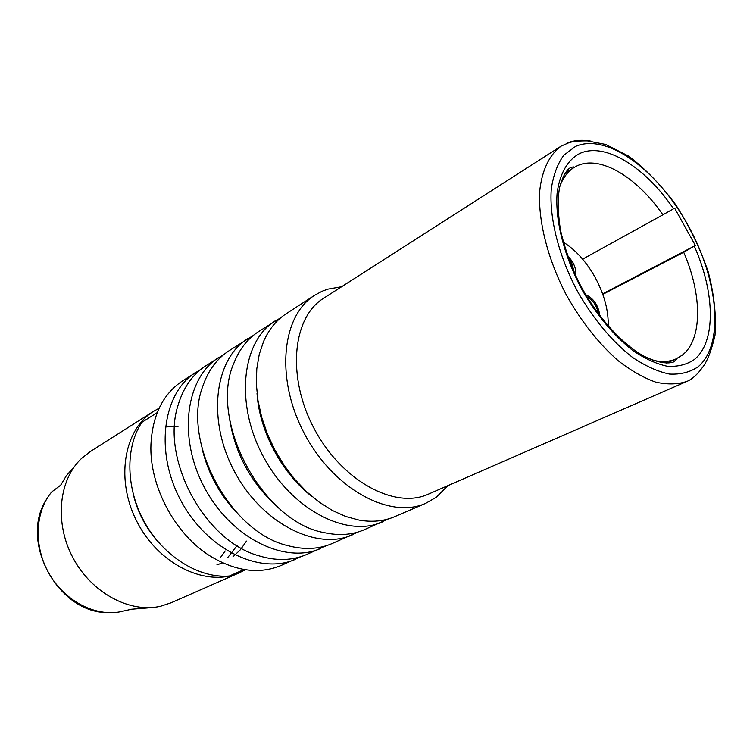 <?xml version="1.0" encoding="UTF-8"?>
<svg xmlns="http://www.w3.org/2000/svg" width="753" height="753" viewBox="0 0 753 753"><rect width="100%" height="100%" fill="white"/><g stroke="black" fill="none" stroke-linecap="round" stroke-linejoin="round"><path stroke-width="1.13" d="M575.734 275.909C576.384 271.673 575.33 266.967 572.553 261.809L567.235 254.985L572.553 261.809C575.33 266.967 576.384 271.673 575.734 275.909M563.272 242.127C575.499 249.77 586.022 261.357 594.851 276.888C604.188 294.037 608.64 310.5 608.217 326.284M599.934 316.1C598.419 305.379 593.646 298.244 585.608 294.687C593.646 298.244 598.419 305.379 599.934 316.1M341.636 286.724L327.696 289.18L321.889 291.355L314.66 295.28C281.509 315.705 275.099 379.201 304.73 434.255C333.993 489.506 390.327 519.495 425.737 503.315L436.232 497.291L447.856 485.657M602.795 294.367L683.715 252.227L695.386 245.516L674.632 208.139L662.913 214.793C636.85 176.993 599.868 154.619 576.892 165.952L574.125 167.467C567.734 171.439 562.943 177.83 559.743 186.65M582.634 259.154L662.913 214.793M157.217 412.616L141.893 422.311C124.951 447.564 125.77 489.412 145.169 523.344C164.502 557.305 199.62 578.568 229.383 576.017L244.094 569.532M200.929 369.309L182.348 381.009C162.977 394.035 152.511 415.167 150.948 444.392C149.169 486.043 175.157 534.715 210.755 556.411C235.915 571.367 259.296 574.426 280.897 565.569L300.965 556.636M195.931 372.208C162.855 392.765 154.309 451.329 180.776 500.444C206.868 549.756 260.284 575.236 295.769 559.178M224.055 354.362L205.625 365.93C192.552 374.476 183.384 387.513 178.122 405.039C160.333 458.521 204.232 540.748 258.58 555.714C276.069 561.089 292.004 560.721 306.377 554.622L326.237 545.737M218.822 357.374C185.671 377.95 177.482 437.493 204.552 487.746C231.256 538.197 285.293 564.515 320.825 548.41M201.992 448.27C207.743 472.423 219.057 493.61 235.924 511.833M253.159 335.556L228.94 350.823C216.92 358.663 208.204 370.485 202.783 386.28C181.454 441.635 230.023 532.587 287.891 545.652C304.033 549.944 318.698 549.276 331.904 543.647L358.061 532.013M247.633 338.709C214.436 359.266 206.727 420.033 234.569 471.717C262.035 523.608 316.815 550.998 352.366 534.856M229.59 418.913C234.983 453.014 250.344 481.779 275.683 505.225M280.888 317.644L258.298 331.791C247.511 338.822 239.388 349.241 233.919 363.068C208.176 420.202 262.693 522.309 324.496 532.691C339.019 535.844 352.206 534.894 364.047 529.83L388.369 518.93M275.061 320.929C241.854 341.457 234.654 403.354 263.23 456.412C291.42 509.677 346.869 538.122 382.392 521.942M257.008 393.245C259.267 431.093 282.064 473.788 312.26 496.726M314.66 295.28L286.272 313.672C276.549 319.987 269.009 329.202 263.625 341.325L259.248 354.334L256.792 368.791L256.359 384.359L258.006 400.69L261.715 417.378L267.409 434.001L274.958 450.153L284.173 465.41L294.828 479.388L306.631 491.756L319.281 502.204L332.459 510.506L345.834 516.511L359.087 520.107C372.151 522.375 384.011 521.236 394.666 516.671L425.737 503.315M323.696 298.216C292.39 317.295 286.451 377.187 314.406 429.088C341.984 481.186 395.061 509.565 428.335 494.175L686.962 381.394C677.709 384.491 667.262 384.727 655.628 382.11C643.514 377.79 631.014 370.645 618.147 360.687C598.513 343.424 581.194 321.409 566.19 294.649C547.685 259.032 538.094 220.93 539.685 191.394C541.868 170.122 549.492 154.553 561.286 146.035L323.696 298.216M227.641 557.691L237.251 545.37M177.981 426.622L165.284 426.904M216.892 564.901L222.643 562.849M232.959 556.796L240.461 549.681L246.476 541.087M602.616 293.868L695.386 245.516M159.118 408.23L153.461 411.383C123.426 429.784 115.021 481.035 137.846 523.363C160.323 565.88 207.583 587.406 239.586 572.685L245.356 569.729M158.29 542.028C146.364 528.681 138.166 513.33 133.705 495.992M153.461 411.383L90.36 451.536L81.719 458.285C58.678 479.67 54.178 522.836 73.05 557.964C91.744 593.176 130.118 613.45 160.709 606.212L171.11 602.776L239.586 572.685M73.361 467.735L66.339 475.745L60.692 485.167L51.741 491.916C34.93 511.776 33.405 546.377 49.114 573.673C64.73 601.026 95.038 616.735 120.301 611.784L131.606 609.215L148.2 607.897M574.501 273.217L571.565 262.383L568.195 257.695M598.447 314.123C596.941 305.812 593.091 300.061 586.916 296.88M567.997 142.684C575.085 140.096 582.907 139.606 591.444 141.225M698.106 366.786C724.781 344.469 718.381 279.551 687.894 225.034C657.755 170.31 606.974 132.481 575.443 146.458L563.752 155.287C557.493 163.928 553.342 175.148 551.29 188.965C549.078 218.379 559.084 257.47 578.568 293.331C594.399 320.232 612.34 341.551 632.388 357.289C645.377 366.024 657.736 371.615 669.445 374.062C680.496 374.655 690.049 372.227 698.106 366.786M652.352 360.085C661.454 362.325 669.436 361.901 676.288 358.795L682.256 355.152C702.671 339.443 702.22 294.658 683.715 252.227M673.54 208.788C645.302 166.968 604.715 141.517 579.443 153.64C567.47 160.107 559.545 173.868 557.079 193.559C555.112 221.043 564.486 257.432 582.615 290.809C597.336 315.846 614.024 335.725 632.689 350.446C644.803 358.635 656.334 363.906 667.28 366.259C677.625 366.88 686.576 364.687 694.144 359.661C716.282 342.191 715.077 292.616 694.322 246.212M561.286 146.035L569.268 142.552C573.513 141.338 579.556 140.783 587.415 140.886L605.61 144.425L628.586 156.087C645.453 168.823 661.238 185.144 675.949 205.051C689.484 226.333 700.243 248.612 708.234 271.899C714.239 294.941 716.489 316.119 714.992 335.433C711.491 350.305 707.491 360.762 702.991 366.796L698.916 372.001C694.784 376.707 690.793 379.841 686.962 381.394M666.725 363.144L676.288 358.795C677.455 358.24 676.58 359.285 673.69 361.92C668.212 364.057 657.567 363.078 642.846 355.614C620.397 342.728 594.861 313.954 577.937 280.483C570.087 263.446 564.251 246.589 560.439 229.919C557.954 213.645 557.625 199.63 559.47 187.892C563.225 174.065 567.564 169.444 570.077 167.891C572.882 166.78 574.238 166.639 574.125 167.467L565.192 173.002M220.394 557.615L225.203 550.98M106.926 612.613C57.313 612.302 19.136 540.814 46.479 499.418"/></g></svg>
